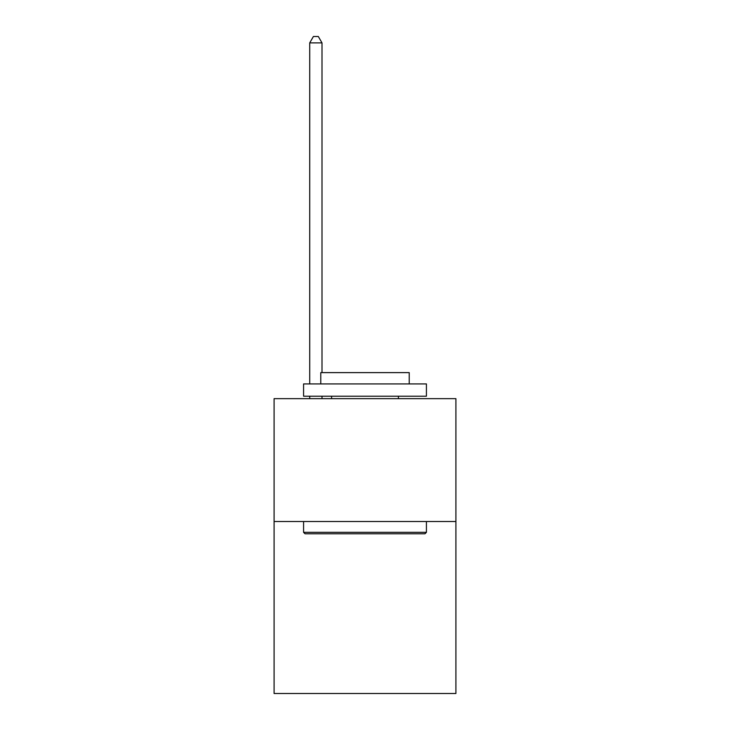 <?xml version="1.0" encoding="UTF-8"?>
<svg xmlns="http://www.w3.org/2000/svg" width="730" height="730" viewBox="0 0 730 730"><rect width="100%" height="100%" fill="white"/><g stroke="black" fill="none" stroke-linecap="round" stroke-linejoin="round"><path stroke-width="1.09" d="M455.912 521.512L455.912 693.5L274.088 693.5L274.088 398.662L455.912 398.662L455.912 521.512L274.088 521.512M305.049 533.794L303.58 532.325L426.42 532.325L424.951 533.794L305.049 533.794M426.42 383.916L426.42 396.207L303.58 396.207L303.58 383.916L426.42 383.916M320.771 383.916L320.771 372.619L409.229 372.619L409.229 383.916M426.42 521.512L426.42 532.325M303.58 521.512L303.58 532.325M398.416 396.207L398.416 398.662M331.584 396.207L331.584 398.662M322.003 372.619L322.003 42.887L309.721 42.887L309.721 383.916M309.721 396.207L309.721 398.662M322.003 396.207L322.003 398.662M309.721 42.887L313.407 36.5L318.316 36.5L322.003 42.887"/></g></svg>
